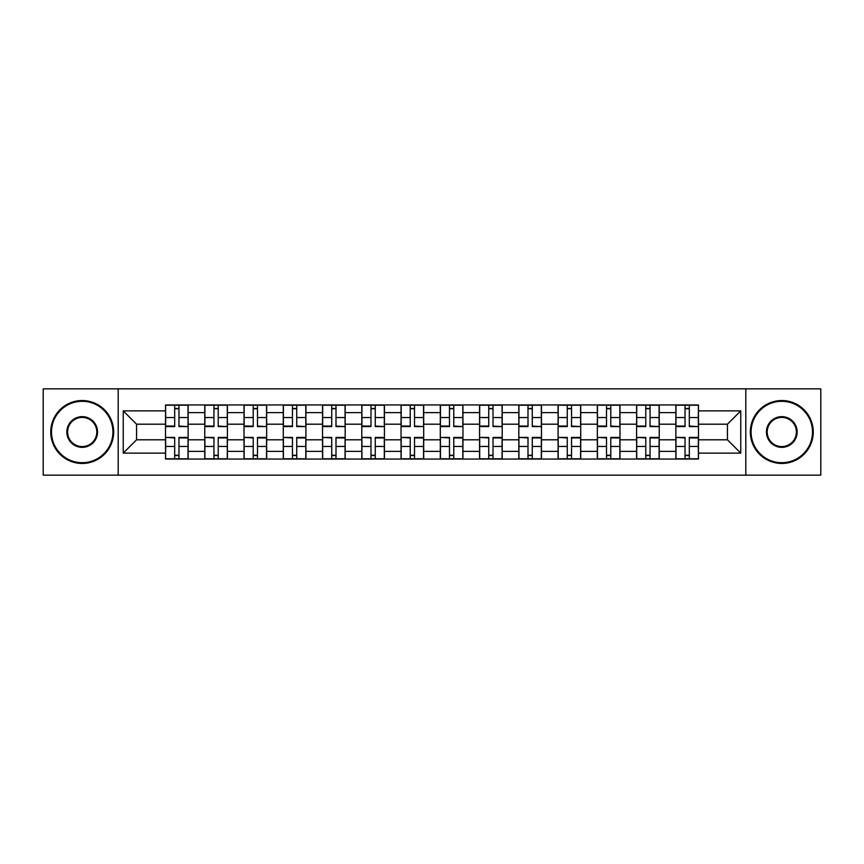<?xml version="1.0" encoding="UTF-8"?>
<svg xmlns="http://www.w3.org/2000/svg" width="864" height="864" viewBox="0 0 864 864"><rect width="100%" height="100%" fill="white"/><g stroke="black" fill="none" stroke-linecap="round" stroke-linejoin="round"><path stroke-width="1.3" d="M745.805 475.157L820.8 475.157L820.8 388.843L43.2 388.843L43.2 475.157L745.805 475.157L745.805 388.843M204.757 459.054L204.757 412.625L188.147 412.625L188.147 459.054M188.147 412.625L188.147 404.946M204.757 412.625L204.757 404.946M227.405 404.946L227.405 459.054M244.015 459.054L244.015 404.946M266.663 404.946L266.663 459.054M283.273 459.054L283.273 404.946M305.921 404.946L305.921 459.054M322.531 459.054L322.531 404.946M345.179 404.946L345.179 459.054M361.789 459.054L361.789 404.946M384.437 404.946L384.437 459.054M401.047 459.054L401.047 404.946M423.695 404.946L423.695 459.054M440.305 459.054L440.305 404.946M462.953 404.946L462.953 459.054M479.563 459.054L479.563 404.946M502.211 404.946L502.211 459.054M518.821 459.054L518.821 404.946M541.469 404.946L541.469 459.054M558.079 459.054L558.079 404.946M580.727 404.946L580.727 459.054M597.337 459.054L597.337 404.946M619.985 404.946L619.985 459.054M636.595 459.054L636.595 404.946M659.243 404.946L659.243 459.054M675.853 459.054L675.853 404.946M675.853 439.798L659.243 439.798M636.595 439.798L619.985 439.798M597.337 439.798L580.727 439.798M558.079 439.798L541.469 439.798M518.821 439.798L502.211 439.798M479.563 439.798L462.953 439.798M440.305 439.798L423.695 439.798M401.047 439.798L384.437 439.798M361.789 439.798L345.179 439.798M322.531 439.798L305.921 439.798M283.273 439.798L266.663 439.798M244.015 439.798L227.405 439.798M204.757 439.798L188.147 439.798M675.853 424.202L659.243 424.202M636.595 424.202L619.985 424.202M597.337 424.202L580.727 424.202M558.079 424.202L541.469 424.202M518.821 424.202L502.211 424.202M479.563 424.202L462.953 424.202M440.305 424.202L423.695 424.202M401.047 424.202L384.437 424.202M361.789 424.202L345.179 424.202M322.531 424.202L305.921 424.202M283.273 424.202L266.663 424.202M244.015 424.202L227.405 424.202M204.757 424.202L188.147 424.202M136.566 439.798L165.499 439.798L165.499 424.202L136.566 424.202L136.566 439.798L123.228 453.136L123.228 410.864L165.499 410.864L165.499 424.202M698.501 424.202L698.501 439.798L727.434 439.798L727.434 424.202L698.501 424.202L698.501 404.946L165.499 404.946L165.499 410.864M698.501 410.864L740.772 410.864L740.772 453.136L698.501 453.136L698.501 439.798M165.499 439.798L165.499 459.054L698.501 459.054L698.501 453.136M165.499 453.136L123.228 453.136M118.195 475.157L118.195 388.843M178.967 455.274L174.69 455.274M174.69 408.726L178.967 408.726M218.225 455.274L213.948 455.274M213.948 408.726L218.225 408.726M257.483 455.274L253.206 455.274M253.206 408.726L257.483 408.726M296.741 455.274L292.464 455.274M292.464 408.726L296.741 408.726M335.999 455.274L331.722 455.274M331.722 408.726L335.999 408.726M375.257 455.274L370.98 455.274M370.98 408.726L375.257 408.726M414.515 455.274L410.227 455.274M410.227 408.726L414.515 408.726M453.773 455.274L449.485 455.274M449.485 408.726L453.773 408.726M493.02 455.274L488.743 455.274M488.743 408.726L493.02 408.726M532.278 455.274L528.001 455.274M528.001 408.726L532.278 408.726M571.536 455.274L567.259 455.274M567.259 408.726L571.536 408.726M610.794 455.274L606.517 455.274M606.517 408.726L610.794 408.726M650.052 455.274L645.775 455.274M645.775 408.726L650.052 408.726M689.31 455.274L685.033 455.274M685.033 408.726L689.31 408.726M123.228 410.864L136.566 424.202M727.434 439.798L740.772 453.136M727.434 424.202L740.772 410.864M178.967 426.06L188.028 426.589L178.967 426.589L178.967 405.194L188.028 405.194L182.995 405.194M188.028 426.06L188.028 405.194M174.69 408.467L178.967 408.467M170.662 405.194L165.629 405.194L165.629 426.589L174.69 426.589L174.69 405.194L171.04 405.194M165.629 405.194L182.617 405.194M174.69 437.94L165.629 437.411L174.69 437.411L174.69 458.806L165.629 458.806L170.662 458.806M165.629 437.94L165.629 458.806M178.967 455.533L174.69 455.533M182.995 458.806L188.028 458.806L188.028 437.411L178.967 437.411L178.967 458.806L182.617 458.806M188.028 458.806L171.04 458.806M218.225 426.06L227.286 426.589L218.225 426.589L218.225 405.194L227.286 405.194L222.253 405.194M227.286 426.06L227.286 405.194M213.948 408.467L218.225 408.467M209.92 405.194L204.887 405.194L204.887 426.589L213.948 426.589L213.948 405.194L210.298 405.194M204.887 405.194L221.875 405.194M257.483 426.06L266.544 426.589L257.483 426.589L257.483 405.194L266.544 405.194L261.511 405.194M266.544 426.06L266.544 405.194M253.206 408.467L257.483 408.467M249.178 405.194L244.145 405.194L244.145 426.589L253.206 426.589L253.206 405.194L249.556 405.194M244.145 405.194L261.133 405.194M213.948 437.94L204.887 437.411L213.948 437.411L213.948 458.806L204.887 458.806L209.92 458.806M204.887 437.94L204.887 458.806M218.225 455.533L213.948 455.533M222.253 458.806L227.286 458.806L227.286 437.411L218.225 437.411L218.225 458.806L221.875 458.806M227.286 458.806L210.298 458.806M253.206 437.94L244.145 437.411L253.206 437.411L253.206 458.806L244.145 458.806L249.178 458.806M244.145 437.94L244.145 458.806M257.483 455.533L253.206 455.533M261.511 458.806L266.544 458.806L266.544 437.411L257.483 437.411L257.483 458.806L261.133 458.806M266.544 458.806L249.556 458.806M82.21 462.704A30.704 30.704 0 0 0 112.903 432A30.704 30.704 0 0 0 82.21 401.296A30.704 30.704 0 0 0 51.505 432A30.704 30.704 0 0 0 82.21 462.704M82.21 400.54A31.46 31.46 0 0 1 113.659 432A31.46 31.46 0 0 1 82.21 463.46A31.46 31.46 0 0 1 50.749 432A31.46 31.46 0 0 1 82.21 400.54M82.21 447.347A15.347 15.347 0 0 1 66.852 432A15.347 15.347 0 0 1 82.21 416.653A15.347 15.347 0 0 1 97.556 432A15.347 15.347 0 0 1 82.21 447.347M82.21 417.409A14.591 14.591 0 0 0 67.608 432A14.591 14.591 0 0 0 82.21 446.591A14.591 14.591 0 0 0 96.8 432A14.591 14.591 0 0 0 82.21 417.409M781.79 462.704A30.704 30.704 0 0 0 812.495 432A30.704 30.704 0 0 0 781.79 401.296A30.704 30.704 0 0 0 751.097 432A30.704 30.704 0 0 0 781.79 462.704M781.79 400.54A31.46 31.46 0 0 1 813.251 432A31.46 31.46 0 0 1 781.79 463.46A31.46 31.46 0 0 1 750.341 432A31.46 31.46 0 0 1 781.79 400.54M781.79 447.347A15.347 15.347 0 0 1 766.444 432A15.347 15.347 0 0 1 781.79 416.653A15.347 15.347 0 0 1 797.148 432A15.347 15.347 0 0 1 781.79 447.347M781.79 417.409A14.591 14.591 0 0 0 767.2 432A14.591 14.591 0 0 0 781.79 446.591A14.591 14.591 0 0 0 796.392 432A14.591 14.591 0 0 0 781.79 417.409M296.741 426.06L305.802 426.589L296.741 426.589L296.741 405.194L305.802 405.194L300.769 405.194M305.802 426.06L305.802 405.194M292.464 408.467L296.741 408.467M288.436 405.194L283.403 405.194L283.403 426.589L292.464 426.589L292.464 405.194L288.814 405.194M283.403 405.194L300.391 405.194M335.999 426.06L345.06 426.589L335.999 426.589L335.999 405.194L345.06 405.194L340.016 405.194M345.06 426.06L345.06 405.194M331.722 408.467L335.999 408.467M327.694 405.194L322.661 405.194L322.661 426.589L331.722 426.589L331.722 405.194L328.072 405.194M322.661 405.194L339.649 405.194M375.257 426.06L384.307 426.589L375.257 426.589L375.257 405.194L384.307 405.194L379.274 405.194M384.307 426.06L384.307 405.194M370.98 408.467L375.257 408.467M366.952 405.194L361.919 405.194L361.919 426.589L370.98 426.589L370.98 405.194L367.33 405.194M361.919 405.194L378.896 405.194M292.464 437.94L283.403 437.411L292.464 437.411L292.464 458.806L283.403 458.806L288.436 458.806M283.403 437.94L283.403 458.806M296.741 455.533L292.464 455.533M300.769 458.806L305.802 458.806L305.802 437.411L296.741 437.411L296.741 458.806L300.391 458.806M305.802 458.806L288.814 458.806M331.722 437.94L322.661 437.411L331.722 437.411L331.722 458.806L322.661 458.806L327.694 458.806M322.661 437.94L322.661 458.806M335.999 455.533L331.722 455.533M340.016 458.806L345.06 458.806L345.06 437.411L335.999 437.411L335.999 458.806L339.649 458.806M345.06 458.806L328.072 458.806M370.98 437.94L361.919 437.411L370.98 437.411L370.98 458.806L361.919 458.806L366.952 458.806M361.919 437.94L361.919 458.806M375.257 455.533L370.98 455.533M379.274 458.806L384.307 458.806L384.307 437.411L375.257 437.411L375.257 458.806L378.896 458.806M384.307 458.806L367.33 458.806M414.515 426.06L423.565 426.589L414.515 426.589L414.515 405.194L423.565 405.194L418.532 405.194M423.565 426.06L423.565 405.194M410.227 408.467L414.515 408.467M406.21 405.194L401.177 405.194L401.177 426.589L410.227 426.589L410.227 405.194L406.588 405.194M401.177 405.194L418.154 405.194M410.227 437.94L401.177 437.411L410.227 437.411L410.227 458.806L401.177 458.806L406.21 458.806M401.177 437.94L401.177 458.806M414.515 455.533L410.227 455.533M418.532 458.806L423.565 458.806L423.565 437.411L414.515 437.411L414.515 458.806L418.154 458.806M423.565 458.806L406.588 458.806M453.773 426.06L462.823 426.589L453.773 426.589L453.773 405.194L462.823 405.194L457.79 405.194M462.823 426.06L462.823 405.194M449.485 408.467L453.773 408.467M445.468 405.194L440.435 405.194L440.435 426.589L449.485 426.589L449.485 405.194L445.846 405.194M440.435 405.194L457.412 405.194M449.485 437.94L440.435 437.411L449.485 437.411L449.485 458.806L440.435 458.806L445.468 458.806M440.435 437.94L440.435 458.806M453.773 455.533L449.485 455.533M457.79 458.806L462.823 458.806L462.823 437.411L453.773 437.411L453.773 458.806L457.412 458.806M462.823 458.806L445.846 458.806M493.02 426.06L502.081 426.589L493.02 426.589L493.02 405.194L502.081 405.194L497.048 405.194M502.081 426.06L502.081 405.194M488.743 408.467L493.02 408.467M484.726 405.194L479.693 405.194L479.693 426.589L488.743 426.589L488.743 405.194L485.104 405.194M479.693 405.194L496.67 405.194M488.743 437.94L479.693 437.411L488.743 437.411L488.743 458.806L479.693 458.806L484.726 458.806M479.693 437.94L479.693 458.806M493.02 455.533L488.743 455.533M497.048 458.806L502.081 458.806L502.081 437.411L493.02 437.411L493.02 458.806L496.67 458.806M502.081 458.806L485.104 458.806M532.278 426.06L541.339 426.589L532.278 426.589L532.278 405.194L541.339 405.194L536.306 405.194M541.339 426.06L541.339 405.194M528.001 408.467L532.278 408.467M523.984 405.194L518.94 405.194L518.94 426.589L528.001 426.589L528.001 405.194L524.351 405.194M518.94 405.194L535.928 405.194M528.001 437.94L518.94 437.411L528.001 437.411L528.001 458.806L518.94 458.806L523.984 458.806M518.94 437.94L518.94 458.806M532.278 455.533L528.001 455.533M536.306 458.806L541.339 458.806L541.339 437.411L532.278 437.411L532.278 458.806L535.928 458.806M541.339 458.806L524.351 458.806M571.536 426.06L580.597 426.589L571.536 426.589L571.536 405.194L580.597 405.194L575.564 405.194M580.597 426.06L580.597 405.194M567.259 408.467L571.536 408.467M563.231 405.194L558.198 405.194L558.198 426.589L567.259 426.589L567.259 405.194L563.609 405.194M558.198 405.194L575.186 405.194M567.259 437.94L558.198 437.411L567.259 437.411L567.259 458.806L558.198 458.806L563.231 458.806M558.198 437.94L558.198 458.806M571.536 455.533L567.259 455.533M575.564 458.806L580.597 458.806L580.597 437.411L571.536 437.411L571.536 458.806L575.186 458.806M580.597 458.806L563.609 458.806M610.794 426.06L619.855 426.589L610.794 426.589L610.794 405.194L619.855 405.194L614.822 405.194M619.855 426.06L619.855 405.194M606.517 408.467L610.794 408.467M602.489 405.194L597.456 405.194L597.456 426.589L606.517 426.589L606.517 405.194L602.867 405.194M597.456 405.194L614.444 405.194M606.517 437.94L597.456 437.411L606.517 437.411L606.517 458.806L597.456 458.806L602.489 458.806M597.456 437.94L597.456 458.806M610.794 455.533L606.517 455.533M614.822 458.806L619.855 458.806L619.855 437.411L610.794 437.411L610.794 458.806L614.444 458.806M619.855 458.806L602.867 458.806M650.052 426.06L659.113 426.589L650.052 426.589L650.052 405.194L659.113 405.194L654.08 405.194M659.113 426.06L659.113 405.194M645.775 408.467L650.052 408.467M641.747 405.194L636.714 405.194L636.714 426.589L645.775 426.589L645.775 405.194L642.125 405.194M636.714 405.194L653.702 405.194M645.775 437.94L636.714 437.411L645.775 437.411L645.775 458.806L636.714 458.806L641.747 458.806M636.714 437.94L636.714 458.806M650.052 455.533L645.775 455.533M654.08 458.806L659.113 458.806L659.113 437.411L650.052 437.411L650.052 458.806L653.702 458.806M659.113 458.806L642.125 458.806M689.31 426.06L698.371 426.589L689.31 426.589L689.31 405.194L698.371 405.194L693.338 405.194M698.371 426.06L698.371 405.194M685.033 408.467L689.31 408.467M681.005 405.194L675.972 405.194L675.972 426.589L685.033 426.589L685.033 405.194L681.383 405.194M675.972 405.194L692.96 405.194M685.033 437.94L675.972 437.411L685.033 437.411L685.033 458.806L675.972 458.806L681.005 458.806M675.972 437.94L675.972 458.806M689.31 455.533L685.033 455.533M693.338 458.806L698.371 458.806L698.371 437.411L689.31 437.411L689.31 458.806L692.96 458.806M698.371 458.806L681.383 458.806M636.595 412.625L619.985 412.625M597.337 412.625L580.727 412.625M558.079 412.625L541.469 412.625M518.821 412.625L502.211 412.625M479.563 412.625L462.953 412.625M440.305 412.625L423.695 412.625M401.047 412.625L384.437 412.625M361.789 412.625L345.179 412.625M322.531 412.625L305.921 412.625M283.273 412.625L266.663 412.625M244.015 412.625L227.405 412.625M675.853 412.625L659.243 412.625M636.595 451.375L619.985 451.375M597.337 451.375L580.727 451.375M558.079 451.375L541.469 451.375M518.821 451.375L502.211 451.375M479.563 451.375L462.953 451.375M440.305 451.375L423.695 451.375M401.047 451.375L384.437 451.375M361.789 451.375L345.179 451.375M322.531 451.375L305.921 451.375M283.273 451.375L266.663 451.375M244.015 451.375L227.405 451.375M204.757 451.375L188.147 451.375M675.853 451.375L659.243 451.375M178.967 417.56L188.028 417.56M165.629 426.06L174.69 426.06M165.629 417.56L174.69 417.56M174.69 446.44L165.629 446.44M188.028 437.94L178.967 437.94M188.028 446.44L178.967 446.44M218.225 417.56L227.286 417.56M204.887 426.06L213.948 426.06M204.887 417.56L213.948 417.56M257.483 417.56L266.544 417.56M244.145 426.06L253.206 426.06M244.145 417.56L253.206 417.56M213.948 446.44L204.887 446.44M227.286 437.94L218.225 437.94M227.286 446.44L218.225 446.44M253.206 446.44L244.145 446.44M266.544 437.94L257.483 437.94M266.544 446.44L257.483 446.44M296.741 417.56L305.802 417.56M283.403 426.06L292.464 426.06M283.403 417.56L292.464 417.56M335.999 417.56L345.06 417.56M322.661 426.06L331.722 426.06M322.661 417.56L331.722 417.56M375.257 417.56L384.307 417.56M361.919 426.06L370.98 426.06M361.919 417.56L370.98 417.56M292.464 446.44L283.403 446.44M305.802 437.94L296.741 437.94M305.802 446.44L296.741 446.44M331.722 446.44L322.661 446.44M345.06 437.94L335.999 437.94M345.06 446.44L335.999 446.44M370.98 446.44L361.919 446.44M384.307 437.94L375.257 437.94M384.307 446.44L375.257 446.44M414.515 417.56L423.565 417.56M401.177 426.06L410.227 426.06M401.177 417.56L410.227 417.56M410.227 446.44L401.177 446.44M423.565 437.94L414.515 437.94M423.565 446.44L414.515 446.44M453.773 417.56L462.823 417.56M440.435 426.06L449.485 426.06M440.435 417.56L449.485 417.56M449.485 446.44L440.435 446.44M462.823 437.94L453.773 437.94M462.823 446.44L453.773 446.44M493.02 417.56L502.081 417.56M479.693 426.06L488.743 426.06M479.693 417.56L488.743 417.56M488.743 446.44L479.693 446.44M502.081 437.94L493.02 437.94M502.081 446.44L493.02 446.44M532.278 417.56L541.339 417.56M518.94 426.06L528.001 426.06M518.94 417.56L528.001 417.56M528.001 446.44L518.94 446.44M541.339 437.94L532.278 437.94M541.339 446.44L532.278 446.44M571.536 417.56L580.597 417.56M558.198 426.06L567.259 426.06M558.198 417.56L567.259 417.56M567.259 446.44L558.198 446.44M580.597 437.94L571.536 437.94M580.597 446.44L571.536 446.44M610.794 417.56L619.855 417.56M597.456 426.06L606.517 426.06M597.456 417.56L606.517 417.56M606.517 446.44L597.456 446.44M619.855 437.94L610.794 437.94M619.855 446.44L610.794 446.44M650.052 417.56L659.113 417.56M636.714 426.06L645.775 426.06M636.714 417.56L645.775 417.56M645.775 446.44L636.714 446.44M659.113 437.94L650.052 437.94M659.113 446.44L650.052 446.44M689.31 417.56L698.371 417.56M675.972 426.06L685.033 426.06M675.972 417.56L685.033 417.56M685.033 446.44L675.972 446.44M698.371 437.94L689.31 437.94M698.371 446.44L689.31 446.44"/></g></svg>
